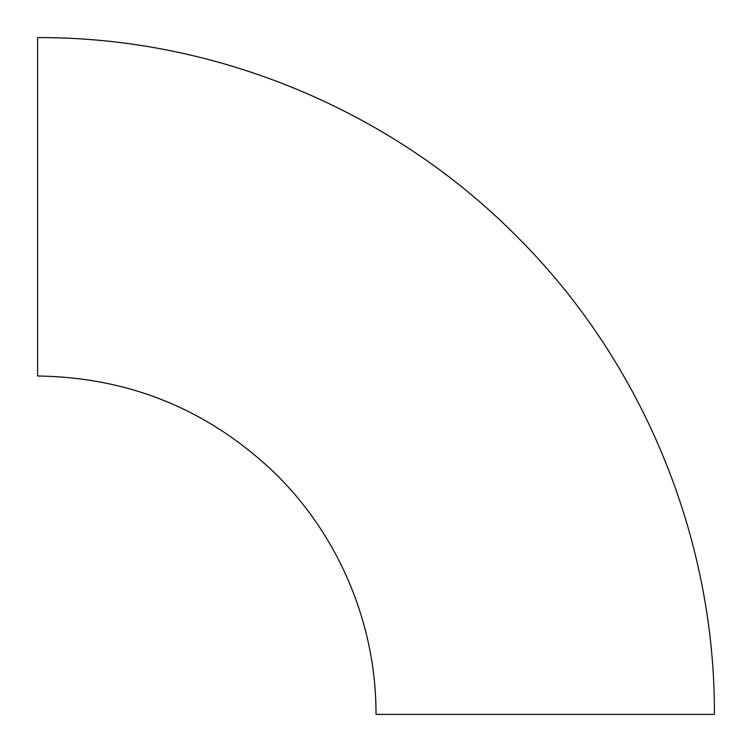 <?xml version="1.0" encoding="UTF-8"?>
<svg xmlns="http://www.w3.org/2000/svg" width="752" height="752" viewBox="0 0 752 752"><rect width="100%" height="100%" fill="white"/><g stroke="black" fill="none" stroke-linecap="round" stroke-linejoin="round"><path stroke-width="1.13" d="M37.6 37.6L37.6 376C129.476 377.316 208.605 409.727 274.997 473.243C339.114 535.838 376.376 624.79 376 714.4L714.4 714.4C715.114 536.966 642.142 360.791 516.173 235.827C391.209 109.858 215.034 36.886 37.6 37.6M714.4 714.4L376 714.4M629.8 714.4L460.6 714.4L629.8 714.4"/></g></svg>
